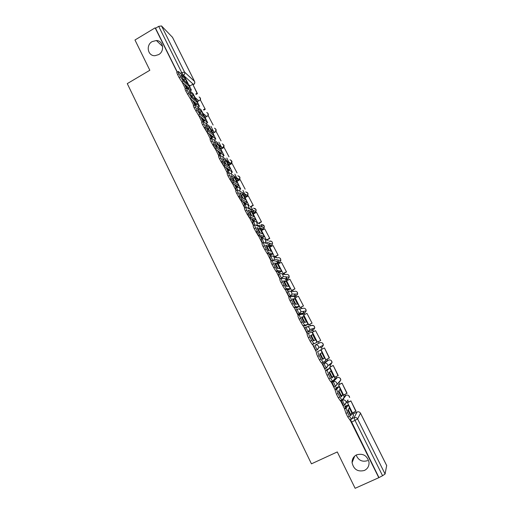 <?xml version="1.0" encoding="UTF-8"?>
<svg xmlns="http://www.w3.org/2000/svg" width="514" height="514" viewBox="0 0 514 514"><rect width="100%" height="100%" fill="white"/><g stroke="black" fill="none" stroke-linecap="round" stroke-linejoin="round"><path stroke-width="0.77" d="M356.677 454.806C363.109 453.13 367.221 455.616 369.026 462.272C369.213 466.05 367.677 468.774 364.42 470.458C357.789 472.09 353.671 469.481 352.077 462.632C352.026 459.028 353.555 456.419 356.677 454.806M152.17 41.595L156.378 40.522C163.266 40.548 164.975 51.233 158.614 54.625L155.035 55.692C147.807 56.283 145.558 45.155 152.17 41.595M347.991 399.95L344.849 404.904L343.403 402.892L342.478 400.143L341.206 400.747L343.365 405.45L344.791 404.929M336.047 378.201L332.018 382.268L334.164 386.933L335.591 386.406M327.309 360.719L322.901 363.944L323.743 366.533L325.034 368.557L326.467 368.03M313.861 345.761L314.664 348.267L315.981 350.33L317.427 349.79L315.917 347.65L315.108 345.145L319.83 342.78L315.108 345.145C316.56 344.605 317.703 345.003 318.545 346.346L318.821 347.605L317.427 349.79M306.113 327.11L304.886 327.72L305.657 330.149L306.999 332.25L308.426 331.71L306.903 329.525L306.132 327.097C307.571 326.557 308.708 326.949 309.544 328.279L309.813 329.615L308.426 331.71L313.431 329.949L314.754 327.951L314.497 326.673C313.701 325.401 312.608 325.028 311.233 325.542L306.916 326.859M297.182 309.21L295.98 309.813L296.713 312.171L298.261 314.395L299.495 313.771L297.953 311.548L297.221 309.197C298.653 308.644 299.778 309.03 300.606 310.347L300.863 311.78L299.495 313.771L304.879 312.814L306.19 310.906L305.939 309.544C305.149 308.284 304.07 307.918 302.695 308.439L298.814 308.972M288.322 291.457L287.153 292.055L287.846 294.329L289.408 296.597L290.641 295.974L289.08 293.706L288.38 291.432C289.8 290.873 290.924 291.252 291.746 292.562L291.984 294.092L290.641 295.974L296.392 295.801L297.683 294.008L297.452 292.543C296.662 291.29 295.589 290.93 294.226 291.464L290.648 291.444M279.532 273.84L278.382 274.431L279.044 276.635L280.464 278.845M270.814 256.357L269.689 256.942L271.411 260.926M262.159 239.01L261.054 239.588L262.481 243.122M253.569 221.791L252.49 222.369L253.646 225.447M245.049 204.707L243.989 205.279L244.889 207.907M236.594 187.758L235.56 188.317L236.215 190.495M228.203 170.931L227.188 171.49L227.618 173.212M219.87 154.232L218.88 154.785L219.099 156.057M211.607 137.656L210.631 138.202L210.656 139.024M203.403 121.208L202.304 122.114M367.529 460.647C362.203 462.227 358.412 460.371 356.151 455.07M354.152 413.372L353.651 412.369M348.486 402.019L347.682 400.4M345.292 395.613L344.727 394.482M339.625 384.247L338.752 382.493M336.503 377.983L335.873 376.73M330.83 366.611L330.007 364.966M327.778 360.494L327.09 359.113M322.098 349.109L321.334 347.567M319.117 343.127L318.365 341.63M313.424 331.71L312.718 330.303M312.679 330.219L312.004 328.876M310.462 325.78L309.73 324.315M304.802 314.433L304.172 313.167M304.07 312.955L303.279 311.381M301.872 308.554L301.159 307.128M296.25 297.285L295.691 296.16M295.524 295.826L294.638 294.053M293.346 291.457L292.652 290.069M287.763 280.265L287.268 279.275M287.043 278.826L286.073 276.885M284.878 274.489L284.21 273.14M279.34 263.374L278.909 262.519M278.627 261.954L277.599 259.891M276.481 257.642L275.825 256.338M270.974 246.604L270.615 245.885M270.274 245.204L269.214 243.077M268.115 240.873L267.505 239.652M262.673 229.964L262.378 229.372M259.654 223.905L259.249 223.095M254.43 213.438L254.205 212.982M253.749 212.07L251.05 206.66M246.251 197.042L246.084 196.708M245.576 195.686L242.91 190.347M237.468 179.425L234.834 174.143M229.411 163.279L226.815 158.068M221.418 147.248L218.848 142.102M213.483 131.333L211.453 127.273M211.44 127.241L210.946 126.251M353.086 414.637L353.658 413.603L357.179 411.952M195.738 94.004L197.023 93.259L197.46 93.651L193.033 84.784L193.521 84.502L183.511 75.352L181.744 72.615L158.697 26.355L155.543 28.257L155.132 27.852L134.976 40.002L149.837 70.264L127.273 83.621L311.445 463.834L337.28 451.941L355.135 488.3L378.792 477.692L349.983 419.745M155.132 27.852L177.214 72.262M182.04 81.977L185.432 88.8M190.276 98.54L193.72 105.466M198.577 115.226L202.066 122.248M204.694 127.536L206.846 131.867M206.936 132.047L210.464 139.133M213.156 144.55L215.282 148.829M215.366 148.996L218.919 156.153M221.682 161.704L223.776 165.919M223.853 166.073L227.451 173.302M230.272 178.988L232.341 183.145M232.412 183.286L236.042 190.585M238.933 196.406L240.976 200.505M241.034 200.633L244.703 208.003M247.664 213.959L249.675 218.007M249.727 218.116L253.434 225.562M256.46 231.66L258.439 235.637M258.491 235.733L262.23 243.257M267.319 253.492L271.096 261.093M276.217 271.392L280.034 279.063M285.186 289.433L289.041 297.188M294.233 307.623L298.126 315.448M303.35 325.953L307.282 333.862M312.538 344.431L316.502 352.418M321.7 362.865L325.799 371.114M331.048 381.664L335.173 389.959M340.474 400.624L344.618 408.958M386.669 465.555L385.082 474.017L382.57 475.713L355.065 420.503L354.088 417.67L357.114 411.984C358.541 411.483 359.665 411.9 360.494 413.224L357.622 418.981L385.082 474.017M378.792 477.692L382.57 475.713M189.994 85.883L188.625 84.662M158.697 26.355L161.537 25.951L172.486 37.316M197.28 101.753L199.548 106.437M205.105 117.449L207.669 122.724M200.794 116.993L203.062 121.4M212.989 133.261L215.848 139.133M209.082 133.653L211.305 137.829M220.93 149.188L224.085 155.671M217.428 150.435L219.613 154.373M228.929 165.225L232.392 172.331M225.845 167.346L227.94 170.924M236.986 181.384L240.758 189.113M234.32 184.391L236.247 187.623M245.101 197.665L249.187 206.03M242.865 201.565L244.619 204.45M248.211 208.254L248.435 205.651C247.645 204.399 246.559 204.058 245.184 204.636L246.11 207.296M253.28 214.055L257.681 223.07M251.474 218.868L253.055 221.399M261.517 230.574L266.509 240.179M260.155 236.311L261.555 238.483M269.824 247.208L274.508 256.833M268.899 253.89L270.12 255.696M278.19 263.971L283.195 273.66M277.714 271.604L278.749 273.043M286.626 280.85L291.637 290.59M286.6 289.466L287.448 290.519M295.145 297.85L300.137 307.642M295.55 307.462L296.212 308.137M303.768 314.953L308.702 324.829M304.577 325.6L305.04 325.882M312.39 332.224L317.331 342.138M313.681 343.905L315.525 342.992L312.146 344.354L310.103 341.161L311.625 340.409L313.958 343.731L317.016 342.26L313.945 343.776M321.057 349.616L325.812 359.761M329.782 367.118L334.775 377.257M326.788 369.592L326.801 370.279M338.572 384.748L343.57 395.035M335.86 387.826L336.079 388.918M347.432 402.52L352.456 412.928M345.003 406.201L345.427 407.718M344.155 396.718L346.07 395.24M334.164 386.933L335.636 386.387L337.049 384.048L336.766 382.917C335.912 381.555 334.755 381.131 333.284 381.664L337.261 377.623M325.754 368.21L325.233 368.628M313.431 329.949L307.179 332.327M303.723 313.392L298.261 314.395M295.261 296.379L294.175 296.437M290.262 296.565L289.408 296.597M286.857 279.487L285.688 279.417M278.517 262.725L277.271 262.519M270.236 246.084L268.912 245.75M262.018 229.565L260.617 229.109M253.858 213.169L252.38 212.584M245.756 196.888L244.208 196.187M237.712 180.722L236.093 179.906M229.726 164.679L228.036 163.741M221.598 148.816L220.043 147.698M213.599 132.914L212.102 131.764M205.671 117.128L204.219 115.952M197.8 101.451L196.393 100.249M189.505 86.166L191.491 90.265M184.41 84.058L186.409 88.074M192.57 100.461L194.703 104.753M207.36 130.196L207.894 131.269M215.822 147.197L216.336 148.238M224.348 164.332L224.843 165.335M232.938 181.603L233.414 182.56M241.593 199.008L242.049 199.927M329.519 365.197L329.442 364.529M320.845 347.805L320.601 346.642M312.287 330.354L311.818 328.941M303.716 313.02L303.093 311.413M295.197 295.839L294.438 294.053M286.735 278.794L285.855 276.86M260.559 226.301L259.904 225.46M378.863 477.377L350.445 419.527M155.543 28.257L177.375 72.166M184.687 81.039L183.986 79.766L185.329 78.983L180.992 75.057L183.402 79.888L187.7 83.737L185.329 78.983M197.46 93.651L196.175 94.39M197.023 93.259L193.033 84.784M189.46 86.198L192.589 84.38M187.636 88.395L188.233 87.425L181.847 81.803L179.11 77.608L180.498 76.798L183.228 81L189.576 86.648L188.895 88.241M180.498 76.798L178.968 73.72C178.12 71.954 177.953 71.228 178.467 71.523L185.014 77.479L189.66 86.731M179.11 77.608L177.581 74.53C176.739 72.763 176.578 72.031 177.086 72.333L178.178 71.697M183.986 79.766L182.695 78.61M192.859 97.442L192.024 95.919L193.38 95.135L189.178 91.498L191.6 96.369L195.763 99.922L193.38 95.135M195.378 104.689L196.277 103.577L190.09 98.38L185.837 91.132C184.969 89.314 184.796 88.556 185.329 88.864L186.409 88.235M205.266 109.276L200.376 99.973L205.266 109.276L203.878 110.073M203.454 109.713L204.842 108.917M197.228 101.785L200.376 99.973M187.379 94.235L188.773 93.426L191.478 97.576L197.633 102.8L196.778 104.438M188.773 93.426L187.224 90.323C186.357 88.504 186.184 87.753 186.71 88.061L193.033 93.567L197.704 102.884M192.024 95.919L190.758 94.833M201.096 113.967L200.126 112.193L201.488 111.416L197.421 108.062L199.862 112.964L203.891 116.235L201.488 111.416M202.908 121.246L204.437 119.929L198.391 115.085L194.151 107.863C193.258 105.987 193.084 105.209 193.624 105.524L194.71 104.895M213.124 125.018L208.215 115.676L213.124 125.018M205.054 117.481L208.215 115.676M195.706 110.985L197.106 110.182L199.792 114.288L205.741 119.075L204.688 120.777M197.106 110.182L195.551 107.06C194.658 105.184 194.478 104.406 195.018 104.721L201.109 109.778L205.812 119.152M200.126 112.193L198.892 111.185M209.384 130.607L208.292 128.59L209.661 127.813L205.728 124.748L208.189 129.695L212.083 132.67L209.661 127.813M211.048 137.604L212.597 136.319L206.737 131.892L202.535 124.722C201.617 122.801 201.43 121.991 201.976 122.293L203.069 121.677M221.046 140.875L216.118 131.494L221.046 140.875M212.931 133.293L216.118 131.494M204.097 127.87L205.51 127.074L208.138 131.102L213.914 135.471L212.102 137.566M205.51 127.074L203.942 123.925C203.024 121.998 202.837 121.195 203.377 121.497L209.243 126.103L213.985 135.542M208.292 128.59L207.084 127.658M217.737 147.377L216.516 145.102L217.891 144.331L214.1 141.568L216.58 146.554L220.333 149.227L217.891 144.331M219.247 154.084L220.821 152.831L215.141 148.835L210.978 141.716C210.053 139.769 209.853 138.928 210.374 139.185L211.492 138.555M229.019 156.841L224.072 147.428L229.019 156.841M220.872 149.221L224.072 147.428M212.552 144.89L213.972 144.093L216.555 148.045L222.151 151.996L220.294 154.014M213.972 144.093L212.391 140.92C211.466 138.973 211.267 138.131 211.781 138.388L217.441 142.551L222.215 152.06M216.516 145.102L215.347 144.267M226.147 164.268L224.804 161.749L226.186 160.978L222.536 158.518L225.036 163.536L228.646 165.913L226.186 160.978M227.509 170.693L229.109 169.466L223.609 165.906L219.491 158.839C218.553 156.873 218.334 155.999 218.835 156.198L219.986 155.562M237.05 172.929L232.09 163.478L237.05 172.929M228.865 165.264L232.09 163.478M221.078 162.038L222.504 161.242L225.029 165.123L230.445 168.637L227.875 170.956M222.504 161.242L220.917 158.049C219.979 156.083 219.754 155.202 220.255 155.414L225.807 159.256L230.51 168.695M224.804 161.749L223.674 160.998M234.628 181.294L233.15 178.519L234.545 177.748L231.037 175.595L233.555 180.658L237.025 182.721L234.545 177.748M235.836 187.424L237.455 186.229L232.148 183.119L228.068 176.096C227.117 174.111 226.886 173.199 227.361 173.353L228.537 172.704M245.146 189.133L240.16 179.649L245.146 189.133M236.922 181.423L240.16 179.649M229.668 179.322L231.101 178.531L233.574 182.335L238.894 185.522L236.177 187.661M231.101 178.531L229.501 175.306C228.557 173.321 228.319 172.408 228.788 172.563L234.031 175.827L238.862 185.464M233.15 178.519L232.071 177.863M243.161 198.443L241.561 195.41L242.968 194.652L239.601 192.808L242.139 197.903L245.461 199.657L242.968 194.652M244.221 204.283L245.865 203.114L240.751 200.46L236.71 193.489C235.753 191.484 235.502 190.533 235.952 190.636L237.16 189.974M253.293 205.452L248.294 195.93L253.293 205.452L250.022 207.213M249.027 207.752L248.249 208.17M250.421 206.647L252.959 205.279M245.037 197.697L248.294 195.93M238.323 196.74L239.768 195.95L242.19 199.683L247.311 202.407L244.548 204.488M239.768 195.95L238.155 192.705C237.198 190.7 236.941 189.75 237.391 189.852L242.499 192.756L247.285 202.355M241.561 195.41L240.533 194.851M251.764 215.732L250.042 212.436L251.455 211.678L248.236 210.149L250.793 215.289L253.967 216.728L251.455 211.678M252.67 221.271L254.34 220.133L249.425 217.942L245.422 211.016C244.458 208.992 244.189 208.003 244.613 208.054L245.853 207.386M261.504 221.894L256.486 212.34L261.504 221.894L258.581 223.449M258.253 223.314L261.189 221.752M253.209 214.094L256.486 212.34M247.048 214.293L248.506 213.509L250.877 217.171L255.792 219.42L252.978 221.444M248.506 213.509L246.874 210.239C245.91 208.209 245.634 207.219 246.058 207.277L250.941 209.699L255.766 219.375M250.042 212.436L249.059 211.98M260.431 233.15L258.581 229.591L260.007 228.839L256.936 227.631L259.519 232.81L262.538 233.921L260.007 228.839M261.189 238.387L262.879 237.282L258.169 235.573L254.205 228.685C253.229 226.635 252.939 225.614 253.344 225.607L254.616 224.933M269.779 238.457L264.736 228.865L269.779 238.457L266.458 240.211M266.162 240.096L269.471 238.348M261.44 230.613L264.736 228.865M255.843 231.987L257.308 231.21L259.628 234.795L264.337 236.568L261.465 238.528M257.308 231.21L255.664 227.908C254.687 225.858 254.398 224.836 254.796 224.836L259.454 226.77L264.318 236.53M258.581 229.591L257.649 229.238M269.169 250.71L267.19 246.881L268.623 246.129L265.706 245.249L268.308 250.472L271.174 251.256L268.623 246.129M269.766 255.638L271.482 254.565L266.984 253.338L263.052 246.495C262.069 244.426 261.761 243.36 262.14 243.302L263.444 242.614M278.113 255.143L273.05 245.512L278.113 255.143L274.759 256.891M274.495 256.807L277.823 255.072M269.734 247.253L273.05 245.512M264.71 249.823L266.181 249.046L268.449 252.567L272.947 253.845L270.023 255.747M266.181 249.046L264.524 245.718C263.541 243.649 263.232 242.589 263.605 242.531L268.025 243.97L272.928 253.813M267.19 246.881L266.316 246.624M277.971 268.404L275.864 264.305L277.303 263.56L274.547 263.007L277.168 268.269L279.879 268.719L277.303 263.56M278.415 273.018L280.156 271.977L275.87 271.244L271.977 264.447C270.981 262.352 270.653 261.247 271.007 261.138L272.349 260.437M286.51 271.957L281.428 262.288L286.51 271.957L283.118 273.699M282.886 273.641L286.234 271.912M278.093 264.023L281.428 262.288M273.641 267.794L275.125 267.029L277.348 270.48L281.621 271.257L278.633 273.101M275.125 267.029L273.461 263.676C272.459 261.581 272.131 260.482 272.478 260.373L276.667 261.305L281.608 271.225M275.864 264.305L275.048 264.145M286.838 286.24L284.608 281.858L286.054 281.119L283.452 280.907L286.092 286.208L288.65 286.324L286.054 281.119M287.133 290.532L288.894 289.523L284.827 289.298L280.972 282.539C279.963 280.426 279.616 279.282 279.944 279.115L281.325 278.402M294.965 288.894L289.864 279.186L294.965 288.894L291.534 290.641M291.342 290.603L294.708 288.887M286.51 280.907L289.864 279.186M282.649 285.919L284.139 285.154L286.317 288.54L290.365 288.797L287.307 290.59M284.139 285.154L282.462 281.775C281.447 279.655 281.107 278.517 281.428 278.35L285.373 278.774L290.359 288.778M284.608 281.858L283.844 281.8M295.781 304.224L293.417 299.553L294.875 298.814L292.434 298.942L295.094 304.288L297.484 304.063L294.875 298.814M295.91 308.188L297.702 307.205L293.86 307.5L290.037 300.774C289.016 298.64 288.656 297.458 288.952 297.233L290.365 296.514M303.485 305.958L298.371 296.212L303.485 305.958L299.983 307.719M299.855 307.693L303.247 305.984M294.991 297.927L298.371 296.212M291.727 304.185L293.231 303.421L295.621 306.877L299.18 306.479L296.013 308.233M293.231 303.421L291.534 300.015C290.513 297.876 290.147 296.7 290.442 296.475L294.143 296.379L299.174 306.466M293.417 299.553L292.717 299.598M304.789 322.355L302.296 317.389L303.761 316.65L301.487 317.125L304.166 322.516L306.395 321.937L303.761 316.65M304.763 325.972L306.575 325.028L302.964 325.85L299.174 319.162C298.139 317.003 297.76 315.782 298.03 315.5L299.489 314.767M312.075 323.145L306.935 313.367L312.075 323.145L308.458 324.951M308.439 324.912L311.85 323.21M303.536 315.069L306.935 313.367M300.883 322.599L302.393 321.841L304.751 325.233L308.059 324.302L304.783 326.017M302.393 321.841L300.684 318.404C299.649 316.245 299.27 315.024 299.533 314.741L302.984 314.118L308.059 324.295M302.296 317.389L301.654 317.523M313.874 340.634L311.24 335.359L312.718 334.627L310.61 335.456L313.309 340.891L315.371 339.953L312.718 334.627M320.723 340.467L315.564 330.65L320.723 340.467L317.087 342.26L320.518 340.57M312.146 332.346L315.564 330.65M310.103 341.161L308.387 337.698C307.34 335.514 306.942 334.248 307.186 333.907L311.895 331.999L317.016 342.26M308.696 333.162C308.458 333.496 308.863 334.762 309.903 336.946L308.387 337.698M311.625 340.409L309.903 336.946M311.24 335.359L310.662 335.584M323.158 355.386L321.745 352.745L319.804 353.934L322.529 359.408L324.424 358.117L323.158 355.386M322.406 359.196L322.933 358.843L320.338 353.606M317.53 351.647L320.877 350.015L317.523 351.627M325.799 359.736L329.442 357.924L324.462 347.952L320.813 349.738M329.249 358.059L324.462 347.952M320.82 349.751L324.263 348.062M323.21 362.396L321.404 363.006L319.406 359.871L320.942 359.125L323.242 362.383L326.037 360.359L320.877 350.021L326.011 360.391M317.935 351.724C317.723 352.122 318.147 353.426 319.2 355.637L317.671 356.382C316.618 354.178 316.2 352.867 316.412 352.469M320.942 359.125L319.2 355.637M319.406 359.871L317.671 356.382M322.933 358.843L324.424 358.117M332.262 373.652L330.849 371.005L329.076 372.56L331.826 378.079L333.541 376.421L332.262 373.652M331.556 377.61L332.044 377.141L329.577 372.123M326.551 369.772L328.427 368.93L325.715 371.179L329.93 368.178L326.525 369.72M334.575 377.353L338.225 375.509L333.207 365.46L329.551 367.227M338.051 375.683L333.207 365.46M329.564 367.285L333.021 365.615M332.539 381.215L330.733 381.812L328.787 378.741L330.329 377.996L332.597 381.182L335.128 378.606L329.937 368.185M327.245 370.44L328.574 374.475L327.032 375.22C325.966 372.991 325.529 371.641 325.715 371.179M330.329 377.996L328.574 374.475M328.787 378.741L327.032 375.22M332.044 377.141L333.541 376.421M341.437 392.066L340.017 389.413L338.424 391.334L341.193 396.904L342.735 394.868L341.437 392.066M340.782 396.172L341.232 395.587L338.88 390.781M335.642 388.044L337.55 387.222L335.096 390.042L336.638 389.31L339.041 386.534L335.687 387.909M343.423 395.099L347.072 393.229L342.016 383.103L338.437 384.813M346.918 393.441L342.016 383.103M338.366 384.96L341.849 383.29M340.48 400.875L338.238 397.759L339.793 397.02L342.028 400.143L344.29 396.988L339.06 386.502M336.638 389.31L338.026 393.473L336.477 394.212L335.096 390.042M339.793 397.02L338.026 393.473M338.238 397.759L336.477 394.212M341.232 395.587L342.735 394.868M350.683 410.628L349.263 407.968L347.843 410.268L350.638 415.877L352.006 413.468L350.683 410.628M350.079 414.882L350.49 414.181L348.261 409.594M344.804 406.465L346.738 405.707L344.553 409.06L346.102 408.328L348.248 405L344.868 406.266M352.341 412.986L355.99 411.084L350.895 400.881L347.335 402.565M355.855 411.335L350.895 400.881M347.246 402.764L350.747 401.113M349.976 419.983L347.772 416.938L349.334 416.205L351.537 419.251L353.529 415.524L348.261 404.955M346.102 408.328L347.554 412.626L345.993 413.359L344.553 409.06M349.334 416.205L347.554 412.626M347.772 416.938L345.993 413.359M350.49 414.181L352.006 413.468M339.388 381.478L339.471 382.146L340.827 379.904L335.436 386.322L333.284 381.664L332.018 382.268M330.547 363.649L330.727 364.619L332.07 362.447L327.9 365.75L326.493 368.018L325.009 365.917L324.161 363.327L328.51 360.134M322.901 363.944L324.161 363.327C325.619 362.794 326.776 363.205 327.624 364.561L327.9 365.75L326.3 367.947L325.034 368.557M280.271 275.999L279.603 273.801C281.017 273.242 282.135 273.615 282.951 274.906L283.169 276.551L281.845 278.312L280.271 275.999M272.728 260.425L270.897 256.313C272.304 255.747 273.409 256.107 274.219 257.392L274.405 259.172L273.454 260.579M263.759 242.582L262.262 238.952C263.656 238.387 264.755 238.74 265.558 240.012L265.693 241.933L265.038 242.987M254.886 224.869L253.691 221.727C255.079 221.155 256.171 221.502 256.968 222.768L257.032 224.856L256.595 225.562M237.417 189.865L236.742 187.674C238.111 187.096 239.19 187.424 239.974 188.67L239.794 191.195M228.807 172.576L228.364 170.841C229.726 170.256 230.792 170.577 231.576 171.811L231.454 174.227M220.281 155.434L220.05 154.129C221.399 153.545 222.466 153.859 223.237 155.08L223.172 157.4M211.852 138.439L211.794 137.553C213.143 136.955 214.197 137.264 214.968 138.478L214.936 140.707M203.505 121.6L203.602 121.092C204.951 120.494 205.998 120.803 206.756 121.998L206.756 124.15M195.275 104.933L195.783 104.605C197.01 104.22 197.954 104.567 198.603 105.646L198.635 107.722M187.186 88.479L188.008 88.292L190.514 89.41L190.566 91.421M351.82 418.73L354.088 417.67C355.579 417.156 356.755 417.593 357.622 418.981L351.428 422.2M386.727 465.671L360.462 413.16M183.003 75.654L183.511 75.352C184.706 74.498 185.053 73.406 184.552 72.082L194.517 81.366L172.363 37.059M161.537 25.951L184.552 72.082L181.744 72.615L180.478 73.354M343.365 405.45L344.643 404.846L346.269 402.488L345.986 401.421C345.132 400.046 343.962 399.616 342.478 400.143L346.018 395.266C347.432 394.765 348.55 395.17 349.372 396.48L349.642 397.502L348.768 395.69M336.015 378.22L337.223 377.636C338.63 377.128 339.741 377.527 340.557 378.831L340.827 379.904L340.03 378.118M327.289 360.725L328.497 360.141C329.892 359.633 330.99 360.025 331.806 361.316L332.07 362.447L331.344 360.667M303.697 313.405L304.879 312.814M295.216 296.398L296.437 295.781M286.799 279.52L287.968 278.922L281.711 278.376M282.385 274.161L285.816 274.611C287.172 274.078 288.238 274.431 289.022 275.671L289.228 277.239L288.752 275.247M278.44 262.763L279.603 262.159L276.795 261.562M274.02 257.058L277.47 257.88C278.813 257.347 279.879 257.687 280.65 258.921L280.83 260.617L280.406 258.529M270.146 246.129L271.302 245.525L268.34 244.6M261.915 229.617L263.065 229.006L259.943 227.76M253.743 213.226L254.886 212.616L251.616 211.048M245.628 196.958L246.765 196.342L243.347 194.459M237.571 180.799L238.702 180.183L235.142 177.998M229.578 164.763L230.696 164.146L226.995 161.653M222.71 148.193L218.913 145.43M214.711 132.291L210.881 129.322M206.776 116.498L202.914 113.331M198.899 100.821L195.005 97.461M200.254 100.044L200.261 97.988L199.085 96.953M230.85 164.056L231.718 160.966L229.996 159.77M238.843 180.099L239.44 179.559L239.73 176.996L237.802 175.775M246.893 196.264L247.658 195.506L247.793 193.142L245.641 191.908M255.002 212.552L255.895 211.575L255.921 209.404L253.492 208.189M261.048 224.849L262.5 227.098M263.168 228.948L264.17 227.786L264.1 225.787L261.356 224.624M271.392 245.474L272.478 244.131L272.349 242.293C271.598 241.092 270.563 240.745 269.24 241.252M279.68 262.121L280.83 260.617L274.405 259.172L273.3 260.547M288.026 278.89L289.228 277.239L283.169 276.551L281.46 278.357M207.919 115.849L208.041 113.562L206.756 112.482M215.578 131.802L215.874 129.252L214.466 128.127M223.14 147.955L223.77 145.051L222.215 143.888M322.047 347.22L323.383 345.132L323.12 343.924C322.317 342.645 321.218 342.266 319.83 342.78M193.727 84.45L193.521 84.502C194.665 83.679 194.999 82.638 194.517 81.366L194.607 81.501C195.095 82.78 194.748 83.795 193.566 84.54L193.058 84.836M187.411 88.492L185.824 85.305M183.228 81L181.847 81.803M189.576 86.648L185.014 77.479M178.968 73.72L177.581 74.53M195.448 104.644L193.945 101.618M191.478 97.576L190.09 98.38M197.633 102.8L193.033 93.567M187.224 90.323L185.837 91.132M203.531 120.886L202.124 118.053M199.792 114.288L198.391 115.085M205.741 119.075L201.109 109.778M195.551 107.06L194.151 107.863M211.678 137.251L210.367 134.61M208.164 131.121L206.763 131.912M213.914 135.471L209.243 126.103M203.942 123.925L202.535 124.722M219.883 153.731L218.668 151.296M216.606 148.083L215.193 148.874M222.151 151.996L217.441 142.551M212.391 140.92L210.978 141.716M228.145 170.34L227.034 168.11M225.113 165.18L223.693 165.971M230.445 168.637L225.704 159.128M220.917 158.049L219.491 158.839M236.472 187.077L235.47 185.053M233.69 182.412L232.257 183.196M238.804 185.413L234.031 175.827M229.501 175.306L228.068 176.096M244.863 203.936L243.964 202.124M242.325 199.773L240.886 200.556M247.228 202.31L242.415 192.654M238.155 192.705L236.71 193.489M253.318 220.924L252.522 219.324M251.038 217.274L249.586 218.052M255.715 219.337L250.864 209.609M246.874 210.239L245.422 211.016M261.844 238.046L261.151 236.658M259.814 234.911L258.356 235.688M264.267 236.498L259.377 226.693M255.664 227.908L254.205 228.685M270.428 255.291L269.85 254.128M268.655 252.689L267.19 253.46M272.883 253.787L267.961 243.906M264.524 245.718L263.052 246.495M279.076 272.677L278.607 271.739M277.573 270.608L276.095 271.373M281.569 271.212L276.603 261.253M273.461 263.676L271.977 264.447M287.795 290.192L287.442 289.478M286.561 288.675L285.077 289.433M290.32 288.772L285.315 278.736M282.462 281.775L280.972 282.539M296.584 307.847L296.34 307.366M295.621 306.877L294.124 307.635M299.135 306.466L294.098 296.353M291.534 300.015L290.037 300.774M304.751 325.233L303.247 325.985M308.027 324.302L302.945 314.105M300.684 318.404L299.174 319.162M313.958 343.731L312.441 344.476M316.984 342.273L311.863 331.999M327.405 369.778L327.238 369.444M335.115 378.645L329.911 368.21M336.625 388.301L336.329 387.717M344.284 397.052L339.041 386.534M345.916 406.972L345.498 406.137M353.529 415.601L348.248 405M156.378 40.522L162.617 46.459M200.389 99.986C200.813 98.669 200.409 97.686 199.181 97.037M289.247 296.514L290.481 295.891L291.984 294.092L297.683 294.008L297.156 292.087M298.088 314.311L299.328 313.688L300.863 311.78L306.19 310.906L305.612 309.049M306.999 332.25L308.246 331.633L309.813 329.615L314.754 327.951C314.574 325.94 313.45 325.163 311.388 325.613M315.981 350.33L317.234 349.719L318.821 347.605L323.383 345.132L322.708 343.339M208.061 115.766C208.652 114.333 208.254 113.266 206.866 112.579M215.694 131.732C216.561 130.164 216.195 128.995 214.582 128.224M214.768 132.259L210.824 129.2M223.172 147.936C224.554 146.246 224.277 144.929 222.344 143.984M223.057 148L218.559 144.723M226.398 160.445L231.242 163.728C232.501 161.961 232.135 160.67 230.131 159.86M234.345 176.398L239.44 179.559C240.475 177.715 239.98 176.482 237.95 175.865M239.787 191.189L247.658 195.506C248.487 193.585 247.864 192.416 245.788 191.992M248.153 208.292L248.416 207.919L255.895 211.575C256.537 209.577 255.786 208.472 253.646 208.266M256.544 225.543L257.032 224.856L264.17 227.786C264.626 225.678 263.74 224.65 261.51 224.695M264.941 242.955L265.693 241.933L272.478 244.131C272.741 241.895 271.713 240.95 269.381 241.297M386.708 465.588L360.5 413.192M360.494 413.172L359.813 412.363M194.575 81.43L172.46 37.22M352.077 462.632L354.718 456.085M206.737 131.892L208.138 131.102M215.141 148.835L216.555 148.045M223.609 165.906L225.029 165.123M232.148 183.119L233.574 182.335M240.751 200.46L242.19 199.683M249.425 217.942L250.877 217.171M258.169 235.573L259.628 234.795M266.984 253.338L268.449 252.567M275.87 271.244L277.348 270.48M284.827 289.298L286.317 288.54M293.86 307.5L295.357 306.742M302.964 325.85L304.474 325.099M312.146 344.354L313.662 343.603M321.404 363.006L322.933 362.261M330.733 381.812L332.275 381.08M340.146 400.779L341.701 400.046M349.642 419.906L351.203 419.173"/></g></svg>
